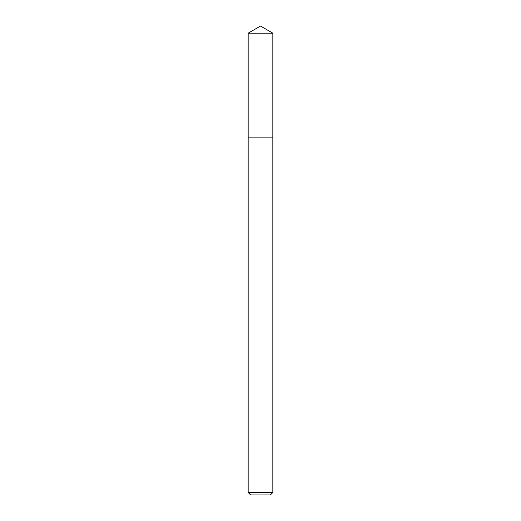 <?xml version="1.0" encoding="UTF-8"?>
<svg xmlns="http://www.w3.org/2000/svg" width="521" height="521" viewBox="0 0 521 521"><rect width="100%" height="100%" fill="white"/><g stroke="black" fill="none" stroke-linecap="round" stroke-linejoin="round"><path stroke-width="0.78" d="M248.159 492.482L272.841 492.482L270.373 494.95L250.627 494.95L248.159 492.482L248.159 137.108L272.841 137.108L272.841 33.175L248.159 33.175L260.5 26.05L272.841 33.175M248.159 33.175L248.159 137.108L272.841 137.108L272.841 492.482"/></g></svg>
